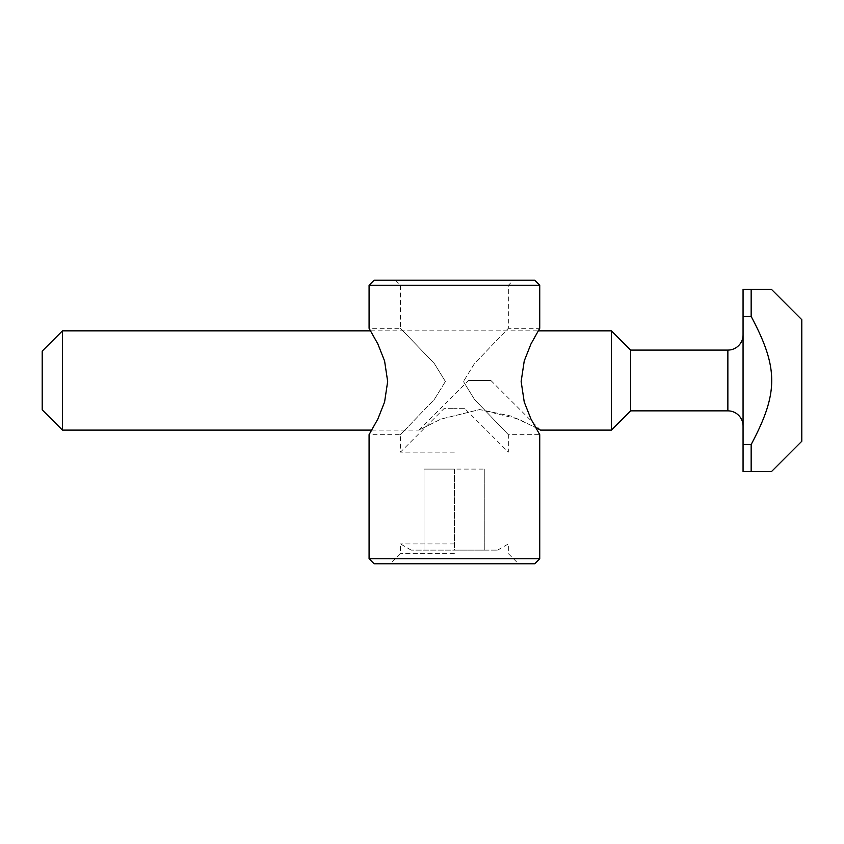 <?xml version="1.0" encoding="UTF-8"?>
<svg xmlns="http://www.w3.org/2000/svg" width="844" height="844" viewBox="0 0 844 844"><rect width="100%" height="100%" fill="white"/><g stroke="black" fill="none" stroke-linecap="round" stroke-linejoin="round"><path stroke-width="0.63" stroke-dasharray="4.22 3.17" d="M454.41 553.664L400.478 553.664L454.41 553.664M454.41 543.937L400.478 543.937L454.41 543.937M445.389 381.488L434.343 363.564L400.478 328.316L434.343 363.564L445.389 381.488L434.343 399.412L400.478 434.66L434.343 399.412L445.389 381.488M369.081 285.272L539.738 285.272M454.41 452.131L400.478 452.131L454.41 452.131M464.538 408.327L454.41 408.327L464.538 408.327L508.341 452.131L508.341 434.66L474.476 399.412L463.43 381.488L474.476 399.412L508.341 434.66L539.738 434.66L530.95 418.983L524.24 402.029L521.149 381.488L524.24 360.947L530.95 343.993L539.738 328.316L508.341 328.316L474.476 363.564L463.43 381.488L474.476 363.564L508.341 328.316L508.341 285.272L513.405 280.208L395.414 280.208L513.405 280.208M539.738 558.728L369.081 558.728M534.674 563.792L374.145 563.792M395.414 280.208L400.478 285.272L400.478 328.316L369.081 328.316L377.869 343.993L384.579 360.947L387.67 381.488L384.579 402.029L377.869 418.983L369.081 434.66L400.478 434.66L400.478 452.131L444.282 408.327L454.41 408.327L444.282 408.327M534.674 280.208L374.145 280.208M454.41 550.119L497.633 550.119L454.41 550.119L454.41 469.095L484.794 469.095L424.026 469.095L454.41 469.095L454.41 550.119L484.794 550.119L411.186 550.119L454.41 550.119M484.794 469.095L484.794 550.119L484.794 469.095M424.026 469.095L424.026 550.119L424.026 469.095M743.058 380.475L743.058 334.899L743.058 380.475M371.845 430.102L418.962 430.102L440.948 419.088L479.73 409.551L511.211 416.092L535.37 427.328M370.632 330.848L538.187 330.848M490.87 380.475L479.73 380.475L490.87 380.475L540.498 430.102L518.511 419.088L479.73 409.551L440.895 419.12L418.962 430.102L468.589 380.475L479.73 380.475L468.589 380.475M42.2 351.104L42.2 409.846M62.456 430.102L62.456 330.848M630.637 410.859L630.637 350.091M611.394 330.848L611.394 430.102M801.8 319.707L801.8 441.243M771.416 289.323L751.16 289.323L751.16 316.416C778.569 367.963 778.569 392.987 751.16 444.535L751.16 471.627L771.416 471.627M751.16 471.627L743.058 471.627L743.058 444.535L751.16 444.535M751.16 316.416L743.058 316.416L743.058 444.535M751.16 289.323L743.058 289.323L743.058 316.416M727.866 410.859L727.866 350.091M497.633 550.119L508.341 543.937L508.341 553.664L518.469 563.792M411.186 550.119L400.478 543.937L400.478 553.664L390.35 563.792"/><path stroke-width="1.27" d="M539.738 285.272L369.081 285.272L374.145 280.208L534.674 280.208L539.738 285.272L539.738 328.316L530.95 343.993L524.24 360.947L521.149 381.488L524.24 402.029L530.95 418.983L539.738 434.66L539.738 558.728L369.081 558.728L374.145 563.792L534.674 563.792L539.738 558.728M369.081 558.728L369.081 434.66L377.869 418.983L384.579 402.029L387.67 381.488L384.579 360.947L377.869 343.993L369.081 328.316L369.081 285.272M743.058 334.899A15.192 15.192 0 0 1 727.866 350.091L630.637 350.091L630.637 410.859L611.394 430.102L611.394 330.848L538.187 330.848M630.637 410.859L727.866 410.859A15.192 15.192 0 0 1 743.058 426.051M62.456 430.102L42.2 409.846L42.2 351.104L62.456 330.848L62.456 430.102L371.845 430.102M535.37 427.328L540.498 430.102L611.394 430.102M62.456 330.848L370.632 330.848M630.637 350.091L611.394 330.848M751.16 316.416C778.569 367.963 778.569 392.987 751.16 444.535L751.16 471.627L771.416 471.627L801.8 441.243L801.8 319.707L771.416 289.323L751.16 289.323L751.16 316.416L743.058 316.416L743.058 289.323L751.16 289.323M751.16 444.535L743.058 444.535L743.058 316.416M751.16 471.627L743.058 471.627L743.058 444.535M727.866 350.091L727.866 410.859"/></g></svg>
